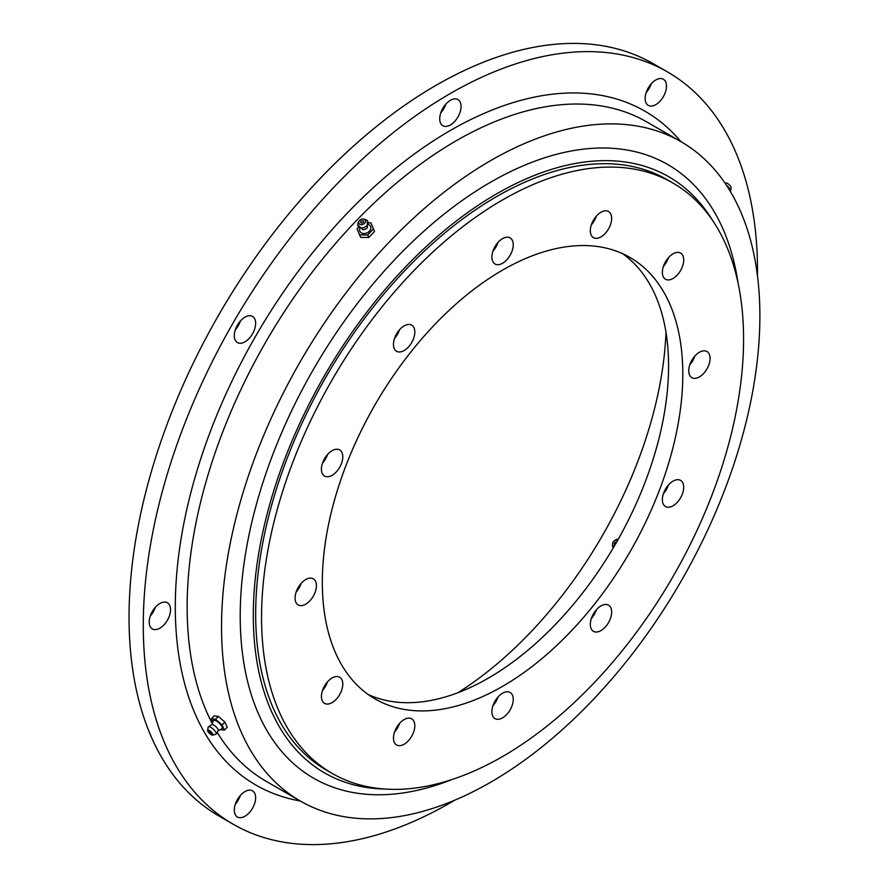 <?xml version="1.0" encoding="UTF-8"?>
<svg xmlns="http://www.w3.org/2000/svg" width="888" height="888" viewBox="0 0 888 888"><rect width="100%" height="100%" fill="white"/><g stroke="black" fill="none" stroke-linecap="round" stroke-linejoin="round"><path stroke-width="1.33" d="M404.151 350.538A15.096 8.713 120 0 0 414.008 337.229A15.096 8.713 120 0 0 411.688 325.141A15.096 8.713 120 0 0 404.151 325.885A15.096 8.713 120 0 0 394.283 339.183A15.096 8.713 120 0 0 396.603 351.282A15.096 8.713 120 0 0 404.151 350.538M394.516 338.461A15.096 8.713 120 0 0 399.545 329.748M332.101 475.324A15.096 8.713 120 0 0 341.958 462.026A15.096 8.713 120 0 0 339.649 449.927A15.096 8.713 120 0 0 332.101 450.682A15.096 8.713 120 0 0 322.233 463.98A15.096 8.713 120 0 0 324.553 476.079A15.096 8.713 120 0 0 332.101 475.324M322.466 463.247A15.096 8.713 120 0 0 327.494 454.534M305.727 604.195A15.096 8.713 120 0 0 315.584 590.897A15.096 8.713 120 0 0 313.275 578.81A15.096 8.713 120 0 0 305.727 579.553A15.096 8.713 120 0 0 295.871 592.851A15.096 8.713 120 0 0 298.179 604.95A15.096 8.713 120 0 0 305.727 604.195M296.093 592.13A15.096 8.713 120 0 0 301.132 583.416M332.101 702.619A15.096 8.713 120 0 0 341.958 689.321A15.096 8.713 120 0 0 339.649 677.222A15.096 8.713 120 0 0 332.101 677.977A15.096 8.713 120 0 0 322.233 691.275A15.096 8.713 120 0 0 324.553 703.363A15.096 8.713 120 0 0 332.101 702.619M322.466 690.542A15.096 8.713 120 0 0 327.494 681.829M404.151 744.222A15.096 8.713 120 0 0 414.008 730.913A15.096 8.713 120 0 0 411.688 718.825A15.096 8.713 120 0 0 404.151 719.569A15.096 8.713 120 0 0 394.283 732.866A15.096 8.713 120 0 0 396.603 744.965A15.096 8.713 120 0 0 404.151 744.222M394.516 732.145A15.096 8.713 120 0 0 399.545 723.431M502.564 717.848A15.096 8.713 120 0 0 512.432 704.55A15.096 8.713 120 0 0 510.112 692.451A15.096 8.713 120 0 0 502.564 693.206A15.096 8.713 120 0 0 492.707 706.504A15.096 8.713 120 0 0 495.016 718.592A15.096 8.713 120 0 0 502.564 717.848M492.94 705.771A15.096 8.713 120 0 0 497.968 697.058M600.987 630.569A15.096 8.713 120 0 0 610.844 617.271A15.096 8.713 120 0 0 608.535 605.183A15.096 8.713 120 0 0 600.987 605.927A15.096 8.713 120 0 0 591.13 619.225A15.096 8.713 120 0 0 593.439 631.324A15.096 8.713 120 0 0 600.987 630.569M591.353 618.503A15.096 8.713 120 0 0 596.392 609.79M673.037 505.783A15.096 8.713 120 0 0 682.894 492.485A15.096 8.713 120 0 0 680.585 480.386A15.096 8.713 120 0 0 673.037 481.13A15.096 8.713 120 0 0 663.181 494.438A15.096 8.713 120 0 0 665.489 506.526A15.096 8.713 120 0 0 673.037 505.783M663.403 493.706A15.096 8.713 120 0 0 668.442 484.992M699.411 376.912A15.096 8.713 120 0 0 709.268 363.614A15.096 8.713 120 0 0 706.959 351.515A15.096 8.713 120 0 0 699.411 352.259A15.096 8.713 120 0 0 689.543 365.567A15.096 8.713 120 0 0 691.863 377.655A15.096 8.713 120 0 0 699.411 376.912M689.776 364.835A15.096 8.713 120 0 0 694.805 356.121M673.037 278.488A15.096 8.713 120 0 0 682.894 265.19A15.096 8.713 120 0 0 680.585 253.091A15.096 8.713 120 0 0 673.037 253.846A15.096 8.713 120 0 0 663.181 267.144A15.096 8.713 120 0 0 665.489 279.232A15.096 8.713 120 0 0 673.037 278.488M663.403 266.411A15.096 8.713 120 0 0 668.442 257.698M600.987 236.885A15.096 8.713 120 0 0 610.844 223.587A15.096 8.713 120 0 0 608.535 211.499A15.096 8.713 120 0 0 600.987 212.243A15.096 8.713 120 0 0 591.13 225.541A15.096 8.713 120 0 0 593.439 237.64A15.096 8.713 120 0 0 600.987 236.885M591.353 224.819A15.096 8.713 120 0 0 596.392 216.106M502.564 263.259A15.096 8.713 120 0 0 512.432 249.961A15.096 8.713 120 0 0 510.112 237.862A15.096 8.713 120 0 0 502.564 238.617A15.096 8.713 120 0 0 492.707 251.915A15.096 8.713 120 0 0 495.016 264.002A15.096 8.713 120 0 0 502.564 263.259M492.94 251.182A15.096 8.713 120 0 0 497.968 242.468M502.564 686.357A254.9 147.164 120 0 0 669.086 461.738A254.9 147.164 120 0 0 630.014 257.487A254.9 147.164 120 0 0 502.564 270.107A254.9 147.164 120 0 0 336.041 494.727A254.9 147.164 120 0 0 375.113 698.978A254.9 147.164 120 0 0 502.564 686.357M622.699 253.724A254.9 147.164 -60 0 1 652.869 460.006A254.9 147.164 -60 0 1 488.333 678.143A254.9 147.164 -60 0 1 368.198 694.527M672.982 183.05L667.121 179.665A340.837 196.781 120 0 0 496.692 196.548A340.837 196.781 120 0 0 274.026 496.903A340.837 196.781 120 0 0 326.273 770.018L332.145 773.404A340.837 196.781 120 0 0 502.564 756.532A340.837 196.781 120 0 0 725.23 456.177A340.837 196.781 120 0 0 672.982 183.05A340.837 196.781 120 0 0 502.564 199.933A340.837 196.781 120 0 0 279.898 500.288A340.837 196.781 120 0 0 332.145 773.404M457.875 692.729A308.558 178.144 120 0 0 665.978 332.267M244.966 816.239A15.096 8.713 120 0 0 254.823 802.941A15.096 8.713 120 0 0 252.514 790.853A15.096 8.713 120 0 0 244.966 791.596A15.096 8.713 120 0 0 235.109 804.894A15.096 8.713 120 0 0 237.418 816.993A15.096 8.713 120 0 0 244.966 816.239M235.331 804.173A15.096 8.713 120 0 0 240.371 795.448M159.873 628.16A15.096 8.713 120 0 0 169.73 614.862A15.096 8.713 120 0 0 167.421 602.763A15.096 8.713 120 0 0 159.873 603.518A15.096 8.713 120 0 0 150.017 616.816A15.096 8.713 120 0 0 152.325 628.904A15.096 8.713 120 0 0 159.873 628.16M150.239 616.083A15.096 8.713 120 0 0 155.278 607.37M244.966 341.825A15.096 8.713 120 0 0 254.823 328.527A15.096 8.713 120 0 0 252.514 316.428A15.096 8.713 120 0 0 244.966 317.183A15.096 8.713 120 0 0 235.109 330.48A15.096 8.713 120 0 0 237.418 342.568A15.096 8.713 120 0 0 244.966 341.825M235.331 329.748A15.096 8.713 120 0 0 240.371 321.034M655.821 104.618A15.096 8.713 120 0 0 665.678 91.32A15.096 8.713 120 0 0 663.369 79.232A15.096 8.713 120 0 0 655.821 79.976A15.096 8.713 120 0 0 645.965 93.273A15.096 8.713 120 0 0 648.273 105.372A15.096 8.713 120 0 0 655.821 104.618M646.187 92.552A15.096 8.713 120 0 0 651.215 83.827M450.394 124.964A15.096 8.713 120 0 0 460.25 111.666A15.096 8.713 120 0 0 457.942 99.578A15.096 8.713 120 0 0 450.394 100.322A15.096 8.713 120 0 0 440.537 113.62A15.096 8.713 120 0 0 442.846 125.719A15.096 8.713 120 0 0 450.394 124.964M440.759 112.898A15.096 8.713 120 0 0 445.798 104.185M757.475 275.924A434.332 250.76 120 0 0 667.554 71.961L653.324 63.747A434.332 250.76 120 0 0 436.163 85.259A434.332 250.76 120 0 0 152.425 467.998A434.332 250.76 120 0 0 219.003 816.039L233.222 824.253A434.332 250.76 120 0 0 450.394 802.741A434.332 250.76 120 0 0 454.823 800.144M667.554 71.961A434.332 250.76 120 0 0 450.394 93.473A434.332 250.76 120 0 0 166.655 476.212A434.332 250.76 120 0 0 233.222 824.253M490.709 160.573A380.675 219.78 120 0 0 242.024 496.015A380.675 219.78 120 0 0 300.377 801.054A380.675 219.78 120 0 0 490.709 782.206A380.675 219.78 120 0 0 739.393 446.753A380.675 219.78 120 0 0 681.041 141.714A380.675 219.78 120 0 0 490.709 160.573M712.653 220.557A344.2 198.723 120 0 0 438.927 235.187A344.2 198.723 120 0 0 253.313 615.362A344.2 198.723 120 0 0 384.471 789.01M738.15 283.505A354.257 204.529 120 0 0 471.162 194.306A354.257 204.529 120 0 0 240.215 616.006A354.257 204.529 120 0 0 451.726 779.62M358.552 227.195L357.043 228.793L360.661 237.385L368.842 237.462L374.536 231.457L370.918 222.855L368.387 222.833M368.564 224.375L369.563 225.186A5.85 4.418 155.7 0 1 370.019 230.425A5.85 4.418 155.7 0 1 363.98 233.555A5.85 4.418 155.7 0 1 359.596 229.692L359.64 228.405M359.529 234.876L367.71 234.954L373.404 228.949L370.918 222.855M363.525 219.103L365.101 219.447A5.361 4.04 155.7 0 1 367.266 220.679L367.399 227.583A4.429 3.341 155.7 0 1 363.037 229.659A4.429 3.341 155.7 0 1 362.815 229.648L357.731 224.997A5.361 4.04 155.7 0 1 358.23 222.555L359.007 221.145A3.519 2.653 155.7 0 1 362.792 219.025A3.519 2.653 155.7 0 1 363.525 219.103A3.519 2.653 155.7 0 1 365.246 222.2A3.519 2.653 155.7 0 1 361.294 224.664A3.519 2.653 155.7 0 1 359.007 221.145M367.266 220.679A5.361 4.04 155.7 0 1 367.033 225.352A5.361 4.04 155.7 0 1 361.716 227.916A5.361 4.04 155.7 0 1 357.731 224.997M363.458 221.856A1.51 1.143 155.7 0 1 360.628 221.834A1.51 1.143 155.7 0 1 363.458 221.856M367.71 234.954L368.842 237.462M373.404 228.949L374.536 231.457M220.213 729.603L224.453 730.158L227.195 727.272L224.842 722.055L218.326 716.372L214.163 715.895L211.422 718.792L212.898 722.055M211.733 724.508L213.586 720.601A5.85 1.832 43.4 0 1 214.496 720.246A5.85 1.832 43.4 0 1 220.202 724.175A5.85 1.832 43.4 0 1 222.044 728.615L218.237 730.669M224.453 730.158L222.1 724.952L215.584 719.258L211.422 718.792M211.721 724.597A4.429 1.388 43.4 0 1 212.032 724.464A4.429 1.388 43.4 0 1 212.321 724.453A4.429 1.388 43.4 0 1 216.128 726.895A4.429 1.388 43.4 0 1 218.282 730.38L216.017 734.276A5.361 1.676 43.4 0 1 215.784 734.376L212.621 735.098A3.519 1.099 43.4 0 1 212.343 735.109A3.519 1.099 43.4 0 1 209.279 733.133A3.519 1.099 43.4 0 1 207.614 730.358A3.519 1.099 43.4 0 1 208.203 730.025A3.519 1.099 43.4 0 1 211.755 732.522A3.519 1.099 43.4 0 1 212.621 735.098M207.614 730.358L208.169 727.161A5.361 1.676 43.4 0 1 208.258 726.917A5.361 1.676 43.4 0 1 209.057 726.65A5.361 1.676 43.4 0 1 214.208 730.169A5.361 1.676 43.4 0 1 216.017 734.276M210.989 732.655L211.111 733.655A2.52 2.52 0 0 1 209.146 731.79L210.989 732.655M209.557 732.489L209.146 731.79M222.1 724.952L224.842 722.055M215.584 719.258L218.326 716.372M730.313 191.431L730.469 191.198A5.361 1.676 -136.6 0 0 730.558 190.953A5.361 1.676 -136.6 0 0 727.161 185.914A5.361 1.676 -136.6 0 0 726.562 185.426M730.558 190.953L731.113 187.768A3.519 1.099 -136.6 0 0 728.882 184.449A3.519 1.099 -136.6 0 0 726.106 183.017L725.108 183.25M613.275 547.896A5.361 4.373 120 0 1 612.953 547.319A5.361 4.373 120 0 1 612.554 544.721L612.642 543.756A3.519 2.875 120 0 1 614.352 540.803A3.519 2.875 120 0 1 617.537 540.548M614.019 546.642A3.519 2.875 120 0 1 612.909 545.465A3.519 2.875 120 0 1 612.642 543.756M615.029 544.899A1.51 1.232 120 0 1 615.129 542.346A1.51 1.232 120 0 1 616.538 542.302M614.352 540.803L615.14 540.237A5.361 4.373 120 0 1 618.248 539.271M300.222 800.965A389.055 224.62 -60 0 1 186.68 509.923A389.055 224.62 -60 0 1 450.394 130.447A389.055 224.62 -60 0 1 680.896 141.625M681.041 141.714L646.653 121.856A380.675 219.78 120 0 0 456.321 140.715A380.675 219.78 120 0 0 212.232 723.476M217.471 732.744A380.675 219.78 120 0 0 265.989 781.196L300.377 801.054M212.032 724.464L208.258 726.917"/></g></svg>
